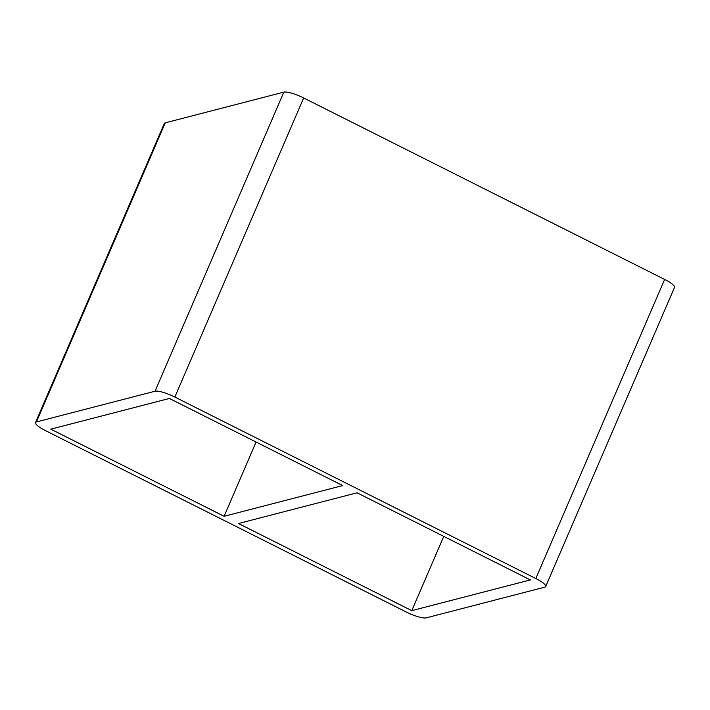 <?xml version="1.0" encoding="UTF-8"?>
<svg xmlns="http://www.w3.org/2000/svg" width="710" height="710" viewBox="0 0 710 710"><rect width="100%" height="100%" fill="white"/><g stroke="black" fill="none" stroke-linecap="round" stroke-linejoin="round"><path stroke-width="1.06" d="M411.782 610.635L530.379 579.928L357.086 492.811L238.489 523.51L411.782 610.635L443.759 536.387M224.103 516.285L342.699 485.578L169.406 398.461L50.809 429.159L224.103 516.285L256.079 442.037M545.688 586.522L674.5 287.435A16.667 3.577 -156.7 0 0 664.631 279.429L535.819 578.526A16.667 3.577 23.3 0 1 545.688 586.522A16.667 3.577 23.3 0 1 544.756 587.161L426.169 617.869A16.667 3.577 23.3 0 1 406.342 612.047L45.369 430.571A16.667 3.577 23.3 0 1 35.5 422.565A16.667 3.577 23.3 0 1 36.432 421.935L165.244 122.839A16.667 3.577 -156.7 0 0 164.312 123.478L35.5 422.565M535.819 578.526L174.846 397.05L303.658 97.953L664.631 279.429M303.658 97.953A16.667 3.577 -156.7 0 0 283.831 92.131L155.029 391.228A16.667 3.577 23.3 0 1 174.846 397.05M155.029 391.228L36.432 421.935M165.244 122.839L283.831 92.131"/></g></svg>
